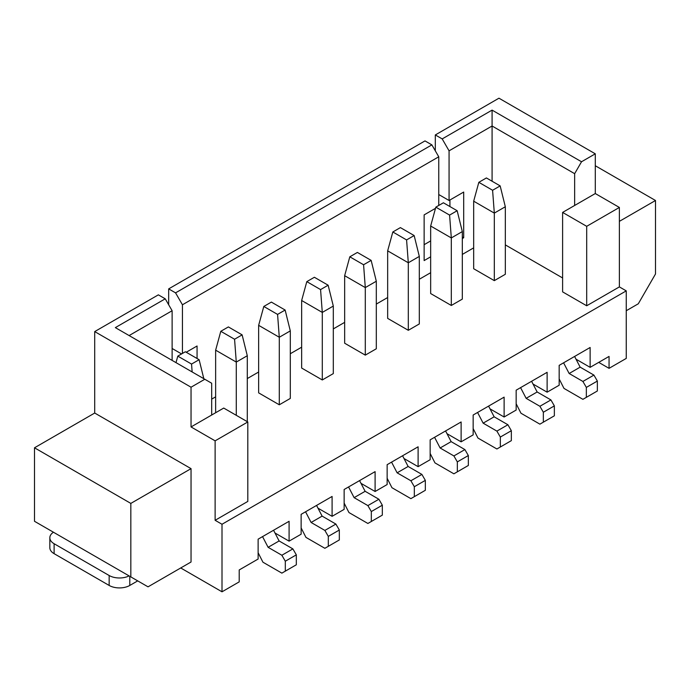 <?xml version="1.0" encoding="UTF-8"?>
<svg xmlns="http://www.w3.org/2000/svg" width="690" height="690" viewBox="0 0 690 690"><rect width="100%" height="100%" fill="white"/><g stroke="black" fill="none" stroke-linecap="round" stroke-linejoin="round"><path stroke-width="1.03" d="M598.73 362.379L609.054 368.339L626.253 358.412L626.253 290.87L619.379 286.902L586.69 305.774L562.609 291.87L562.609 212.417L586.69 226.32L619.379 207.449L619.379 286.902M619.379 207.449L595.289 193.545L595.289 153.818L498.956 98.196L435.312 134.947L442.195 138.914L449.069 150.834L449.069 200.497L463.697 192.053L463.697 237.739L462.317 238.533M435.312 150.834L435.312 134.947M449.932 206.552L449.932 199.996M424.134 244.691L430.663 240.913M438.754 205.456L438.754 156.794L431.871 144.874L424.988 140.907L168.679 288.886L175.562 292.862L182.436 304.773L182.436 353.444M168.679 304.773L168.679 288.886M172.121 360.396L172.121 310.733L165.238 298.813L158.355 294.846L94.711 331.588L191.044 387.211L191.044 426.938L215.125 440.841L215.125 520.295L222.007 524.262L626.253 290.87M94.711 413.034L191.044 468.648L191.044 562.005L148.031 586.836L34.5 521.286L34.5 447.793L94.711 413.034L94.711 331.588M609.054 368.339L609.054 356.42L590.131 367.347L590.131 347.484L559.167 365.364L559.167 385.227L547.127 392.179L547.127 372.315L516.163 390.186L516.163 410.05L504.123 417.002L504.123 397.138L473.159 415.018L473.159 434.881L461.118 441.833L461.118 421.97L430.155 439.849L430.155 459.713L418.106 466.664L418.106 446.801L387.142 464.68L387.142 484.544L375.101 491.496L375.101 471.632L344.138 489.503L344.138 509.367L332.097 516.318L332.097 496.455L301.133 514.335L301.133 534.198L289.093 541.15L289.093 521.286L258.129 539.166L258.129 559.029L239.206 569.949L239.206 581.868L222.007 591.804L222.007 524.262M590.131 367.347L576.029 359.205M547.127 392.179L533.016 384.037M504.123 417.002L490.012 408.86M461.118 441.833L447.008 433.691M418.106 466.664L404.004 458.522M375.101 491.496L360.999 483.345M332.097 516.318L317.995 508.176M289.093 541.15L274.991 533.008M180.72 567.965L222.007 591.804M130.833 576.9L130.833 503.407L191.044 468.648M34.5 447.793L130.833 503.407M165.238 298.813L115.351 327.621L204.801 379.259L191.044 387.211M197.064 358.507L197.064 345.992L186.222 352.254M172.121 348.476L181.582 353.936M431.871 144.874L175.562 292.862M435.502 208.328L424.134 214.892L424.134 260.579L430.663 256.809M462.317 236.946L463.697 237.739M438.754 194.537L449.069 200.497M595.289 153.818L581.532 161.762L492.082 110.115L442.195 138.914M595.289 165.738L655.5 200.497L619.379 221.352M626.253 310.733L638.302 303.781L655.5 273.99L655.5 200.497M473.676 247.865L462.317 254.42M430.663 272.697L419.313 279.252M387.659 297.528L376.309 304.083M344.655 322.359L333.305 328.914M301.651 347.182L290.3 353.737M258.647 372.014L247.287 378.569M215.642 396.845L211.683 399.131M562.609 277.958L505.322 244.89M215.125 440.841L247.805 421.97L247.805 501.423L215.125 520.295M301.651 368.046L322.29 379.957L333.305 373.601L333.305 306.067L322.29 312.423L301.651 300.504L301.651 368.046M344.655 343.215L365.295 355.134L376.309 348.778L376.309 281.235L365.295 287.592L344.655 275.681L344.655 343.215M387.659 318.383L408.308 330.303L419.313 323.946L419.313 256.413L408.308 262.769L387.659 250.849L387.659 318.383M473.676 268.729L494.316 280.64L505.322 274.284L505.322 206.75L494.316 213.107L473.676 201.187L473.676 268.729M430.663 293.552L451.312 305.472L462.317 299.115L462.317 231.581L451.312 237.938L430.663 226.018L430.663 293.552M258.647 392.869L279.286 404.788L290.3 398.432L290.3 330.898L279.286 337.255L258.647 325.335L258.647 392.869M595.289 193.545L562.609 212.417M581.532 161.762L574.649 173.682L574.649 205.456M586.69 226.32L586.69 305.774M593.918 375.093L582.903 381.449L586.345 387.409L586.345 397.345L597.359 390.988L597.359 381.053L593.918 375.093L580.152 367.149L569.147 373.506L563.583 362.811M580.152 367.149L574.598 356.454M582.903 381.449L569.147 373.506M586.345 397.345L582.903 399.329L563.98 388.401L559.167 378.948M550.913 399.924L539.899 406.281L543.341 412.24L543.341 422.168L554.355 415.811L554.355 405.884L550.913 399.924L537.148 391.98L526.142 398.337L520.579 387.642M537.148 391.98L531.593 381.285M539.899 406.281L526.142 398.337M543.341 422.168L539.899 424.16L520.976 413.232L516.163 403.779M488.589 406.108L494.144 416.803L507.909 424.755L496.895 431.112L483.138 423.16L477.575 412.465M496.895 431.112L500.336 437.063L500.336 446.999L496.895 448.983L477.972 438.064L473.159 428.602M507.909 424.755L511.342 430.707L500.336 437.063M500.336 446.999L511.342 440.643L511.342 430.707M494.144 416.803L483.138 423.16M464.896 449.578L453.891 455.935L457.332 461.895L457.332 471.831L468.338 465.474L468.338 455.538L464.896 449.578L451.139 441.635L445.576 430.94M451.139 441.635L440.125 447.991L434.571 437.296M453.891 455.935L440.125 447.991M457.332 471.831L453.891 473.814L434.967 462.886L430.155 453.434M421.892 474.409L410.886 480.766L414.328 486.726L414.328 496.653L425.333 490.297L425.333 480.369L421.892 474.409L408.135 466.466L397.121 472.823L391.566 462.127M408.135 466.466L402.572 455.771M410.886 480.766L397.121 472.823M414.328 496.653L410.886 498.646L391.963 487.718L387.142 478.265M378.888 499.241L367.882 505.598L371.324 511.557L371.324 521.485L382.329 515.128L382.329 505.201L378.888 499.241L365.131 491.297L354.117 497.654L348.562 486.95M365.131 491.297L359.568 480.594M367.882 505.598L354.117 497.654M371.324 521.485L367.882 523.468L348.959 512.549L344.138 503.096M335.883 524.072L324.869 530.42L328.311 536.38L328.311 546.316L339.325 539.96L339.325 530.024L335.883 524.072L322.118 516.12L311.112 522.477L305.558 511.782M322.118 516.12L316.563 505.425M324.869 530.42L311.112 522.477M328.311 546.316L324.869 548.3L305.955 537.381L301.133 527.919M292.879 548.895L281.865 555.252L285.306 561.212L285.306 571.148L296.321 564.791L296.321 554.855L292.879 548.895L279.114 540.951L268.108 547.308L262.545 536.613M279.114 540.951L273.559 530.256M281.865 555.252L268.108 547.308M285.306 571.148L281.865 573.131L262.942 562.203L258.129 552.75M247.805 421.97L223.724 408.066L191.044 426.938M204.801 379.259L211.683 383.235L211.683 415.018M49.835 537.777L49.835 547.705A14.594 8.427 180 0 0 54.113 553.665L109.158 585.448L109.158 575.512L54.113 543.729A14.594 8.427 180 0 1 49.835 537.777A14.594 8.427 180 0 1 53.449 532.223M109.158 575.512A14.594 8.427 0 0 0 129.09 575.9M109.158 585.448A14.594 8.427 0 0 0 129.798 585.448L129.798 576.305M137.715 580.877L129.798 585.448M172.121 310.733L129.116 335.564M492.082 110.115L492.082 126.003L449.069 150.834M574.649 173.682L492.082 126.003L492.082 181.229M438.754 156.794L182.436 304.773M322.29 379.957L322.29 312.423L320.574 289.584L306.809 281.632L301.651 300.504M365.295 355.134L365.295 287.592L363.578 264.753L349.813 256.809L344.655 275.681M408.308 330.303L408.308 262.769L406.582 239.922L392.826 231.978L387.659 250.849M494.316 280.64L494.316 213.107L492.591 190.268L478.834 182.315L473.676 201.187M451.312 305.472L451.312 237.938L449.587 215.09L435.83 207.147L430.663 226.018M247.287 421.668L247.287 355.73L236.282 362.078L215.642 350.166L215.642 412.732M236.282 415.311L236.282 362.078L234.565 339.238L220.8 331.295L215.642 350.166M279.286 404.788L279.286 337.255L277.57 314.407L263.804 306.464L258.647 325.335M597.359 381.053L586.345 387.409M554.355 405.884L543.341 412.24M468.338 455.538L457.332 461.895M425.333 480.369L414.328 486.726M382.329 505.201L371.324 511.557M339.325 530.024L328.311 536.38M296.321 554.855L285.306 561.212M306.809 281.632L314.381 277.268L328.138 285.212L333.305 306.067M328.138 285.212L320.574 289.584M376.309 281.235L371.151 260.38L357.386 252.437L349.813 256.809M371.151 260.38L363.578 264.753M392.826 231.978L400.39 227.605L414.155 235.549L419.313 256.413M414.155 235.549L406.582 239.922M505.322 206.75L500.164 185.895L486.398 177.951L478.834 182.315M500.164 185.895L492.591 190.268M462.317 231.581L457.159 210.726L443.394 202.782L435.83 207.147M457.159 210.726L449.587 215.09M220.8 331.295L228.373 326.922L242.13 334.866L247.287 355.73M242.13 334.866L234.565 339.238M290.3 330.898L285.134 310.043L271.377 302.091L263.804 306.464M285.134 310.043L277.57 314.407M199.125 359.697L191.553 364.07L177.796 356.126L185.36 351.753L199.125 359.697L203.826 378.698M191.553 364.07L192.148 371.962M177.796 356.126L176.01 362.638M54.113 553.665L54.113 543.729"/></g></svg>
